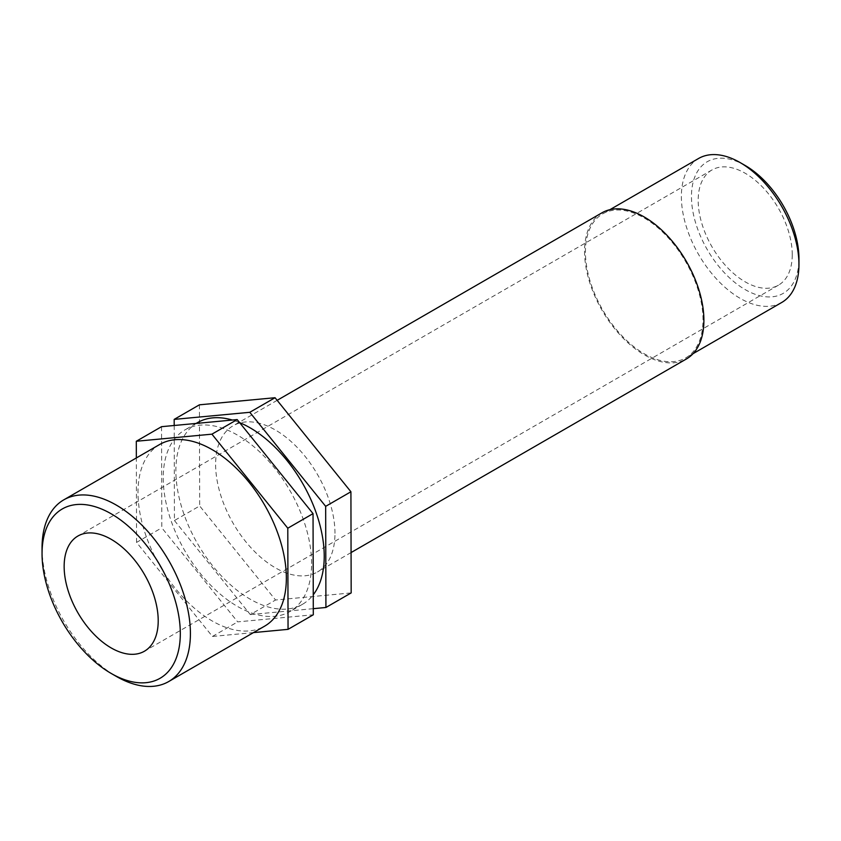 <?xml version="1.0" encoding="UTF-8"?>
<svg xmlns="http://www.w3.org/2000/svg" width="841" height="841" viewBox="0 0 841 841"><rect width="100%" height="100%" fill="white"/><g stroke="black" fill="none" stroke-linecap="round" stroke-linejoin="round"><path stroke-width="0.63" stroke-dasharray="4.21 3.15" d="M174.192 425.493L174.434 520.537L199.674 505.956L275.554 600.011L351.17 592.916M199.422 404.815L199.674 505.956M174.434 520.537L250.303 614.582L275.554 600.011M250.303 614.582L313.283 608.674M161.546 426.681L161.808 527.822L237.677 621.877L313.304 614.782M253.467 632.6L212.426 636.448L136.557 542.403L161.808 527.822M136.557 542.403L136.347 457.956M212.426 636.448L237.677 621.877M42.05 547.88A104.904 60.563 -120 0 0 116.226 676.353M159.727 444.458A104.904 60.563 -120 0 0 159.727 565.594A104.904 60.563 -120 0 0 264.631 626.156M745.21 165.509A75.995 43.879 -120 0 0 691.47 196.542A75.995 43.879 -120 0 0 745.21 289.619A75.995 43.879 -120 0 0 798.95 258.586M781.731 302.476A83.143 48 60 0 1 698.587 254.476A83.143 48 60 0 1 698.598 158.476M703.002 319.811A83.143 48 -120 0 0 666.713 236.142A83.143 48 -120 0 0 602.65 213.877A83.143 48 -120 0 0 602.65 309.877A83.143 48 -120 0 0 685.783 357.877A83.143 48 -120 0 0 703.002 319.811M792.243 254.718A66.513 38.402 -120 0 0 763.207 187.785A66.513 38.402 -120 0 0 711.959 169.966A66.513 38.402 -120 0 0 711.959 246.76A66.513 38.402 -120 0 0 778.472 285.162A66.513 38.402 -120 0 0 792.243 254.718M602.019 212.784A84.394 48.725 -120 0 0 602.019 310.234A84.394 48.725 -120 0 0 686.414 358.96M334.97 533.32A84.394 48.725 -120 0 0 298.135 448.39A84.394 48.725 -120 0 0 233.104 425.777A84.394 48.725 -120 0 0 233.104 523.228A84.394 48.725 -120 0 0 317.499 571.954A84.394 48.725 -120 0 0 334.97 533.32M239.611 422.613A104.904 60.563 -120 0 0 232.337 420.037M197.593 422.592A104.904 60.563 -120 0 0 197.593 543.728A104.904 60.563 -120 0 0 302.497 604.29A104.904 60.563 -120 0 0 313.251 594.776M311.601 563.554A104.904 60.563 -120 0 0 265.809 457.988A104.904 60.563 -120 0 0 184.967 429.877A104.904 60.563 -120 0 0 184.967 551.013A104.904 60.563 -120 0 0 289.872 611.586A104.904 60.563 -120 0 0 311.601 563.554M609.904 209.682L602.65 213.877M693.037 353.683L685.783 357.877M277.152 400.337L233.104 425.777M351.075 552.569L317.499 571.954M196.132 423.433L184.967 429.877M302.497 604.29L289.872 611.586M711.959 169.966L77.919 536.022M778.472 285.162L144.431 651.218"/><path stroke-width="1.26" d="M249.798 412.3L174.171 419.396L199.422 404.815L275.039 397.719L249.798 412.3L325.667 506.345L350.918 491.764L275.039 397.719M174.171 419.396L174.192 425.493M313.283 608.674L325.919 607.486L325.667 506.345M325.919 607.486L351.17 592.916L350.918 491.764M136.347 457.956L136.305 441.262L161.546 426.681L237.173 419.585L313.041 513.63L287.79 528.211L288.053 629.352L313.304 614.782L313.041 513.63M288.053 629.352L253.467 632.6M136.305 441.262L211.921 434.166L237.173 419.585M211.921 434.166L287.79 528.211M111.18 673.441L116.226 676.353A104.904 60.563 -120 0 0 168.684 681.557A104.904 60.563 -120 0 0 190.413 633.525A104.904 60.563 -120 0 0 144.62 527.959A104.904 60.563 -120 0 0 63.779 499.848A104.904 60.563 -120 0 0 42.05 547.88L42.05 553.704A97.766 56.442 60 0 1 111.18 513.798A97.766 56.442 60 0 1 180.31 633.525A97.766 56.442 60 0 1 111.18 673.441A97.766 56.442 60 0 1 42.05 553.704M168.684 681.557L264.631 626.156A104.904 60.563 -120 0 0 286.35 578.135A104.904 60.563 -120 0 0 240.558 472.558A104.904 60.563 -120 0 0 159.727 444.458L63.779 499.848M158.213 620.774A66.513 38.402 -120 0 0 129.178 553.841A66.513 38.402 -120 0 0 77.919 536.022A66.513 38.402 -120 0 0 77.919 612.816A66.513 38.402 -120 0 0 144.431 651.218A66.513 38.402 -120 0 0 158.213 620.774M798.95 264.421L798.95 258.586A75.995 43.879 -120 0 0 745.21 165.509L740.164 162.597A83.143 48 60 0 1 798.95 264.421A83.143 48 60 0 1 781.731 302.476L693.037 353.683M609.904 209.682L698.598 158.476A83.143 48 60 0 1 740.164 162.597M351.075 552.569L686.414 358.96A84.394 48.725 -120 0 0 703.896 320.326A84.394 48.725 -120 0 0 667.05 235.396A84.394 48.725 -120 0 0 602.019 212.784L277.152 400.337M313.251 594.776A104.904 60.563 -120 0 0 324.227 556.269A104.904 60.563 -120 0 0 239.611 422.613M232.337 420.037A104.904 60.563 -120 0 0 197.593 422.592L196.132 423.433"/></g></svg>
